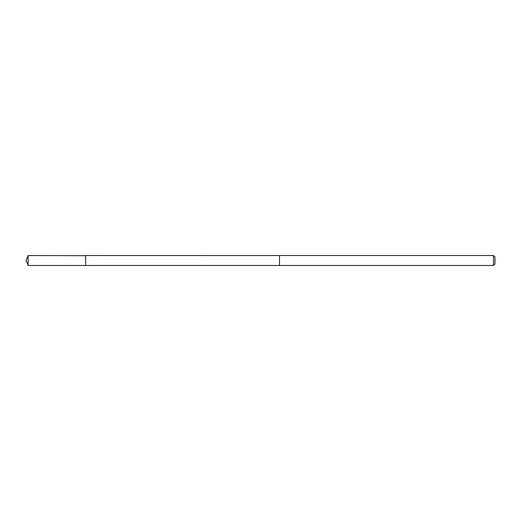 <?xml version="1.0" encoding="UTF-8"?>
<svg xmlns="http://www.w3.org/2000/svg" width="521" height="521" viewBox="0 0 521 521"><rect width="100%" height="100%" fill="white"/><g stroke="black" fill="none" stroke-linecap="round" stroke-linejoin="round"><path stroke-width="0.39" stroke-dasharray="2.6 1.95" d="M85.665 255.531L85.665 265.469L85.665 255.531M28.108 265.469L28.108 255.531M279.51 265.463L279.51 255.537M279.51 265.469L279.51 255.531M493.517 265.469L493.517 255.531M494.95 264.036L494.95 256.964"/><path stroke-width="0.78" d="M85.665 255.681L28.108 255.531L28.108 265.469L85.665 265.469L85.665 255.531L279.51 255.537L279.51 265.463L85.665 265.469L85.665 255.681M279.51 255.531L279.51 265.469L493.517 265.469L493.517 255.531L279.51 255.531M493.517 255.531L494.95 256.964L494.95 264.036L493.517 265.469M28.108 265.469L26.05 260.5L28.108 265.469L85.665 265.469M26.05 260.5L28.108 255.531"/></g></svg>
